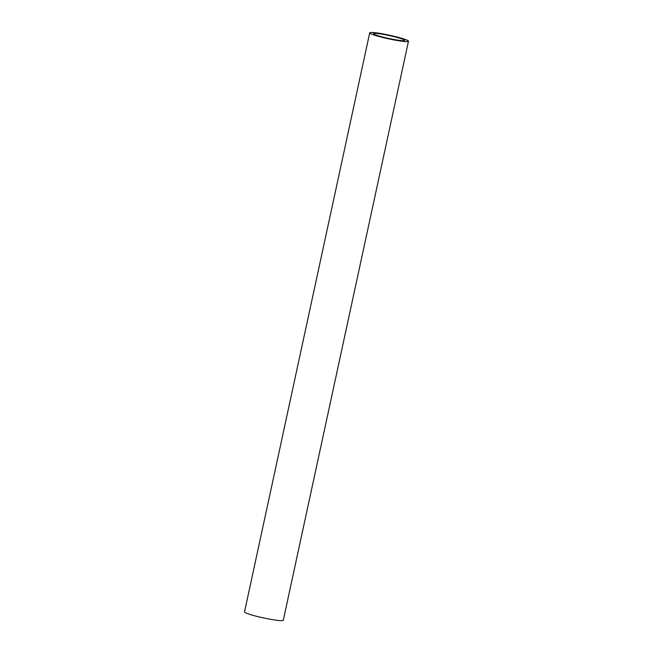 <?xml version="1.0" encoding="UTF-8"?>
<svg xmlns="http://www.w3.org/2000/svg" width="653" height="653" viewBox="0 0 653 653"><rect width="100%" height="100%" fill="white"/><g stroke="black" fill="none" stroke-linecap="round" stroke-linejoin="round"><path stroke-width="0.98" d="M386.698 35.009A15.868 1.486 -167.8 0 1 404.607 40.38A15.868 1.486 -167.8 0 1 388.788 38.486A15.868 1.486 -167.8 0 1 373.589 33.678A15.868 1.486 -167.8 0 1 386.698 35.009M386.094 34.511A19.835 1.861 -167.8 0 1 408.484 41.221A19.835 1.861 -167.8 0 1 388.706 38.845A19.835 1.861 -167.8 0 1 369.712 32.838A19.835 1.861 -167.8 0 1 386.094 34.511M408.484 41.221L283.288 620.293A19.835 1.861 -167.8 0 1 263.51 617.918A19.835 1.861 -167.8 0 1 244.516 611.91L369.712 32.838"/></g></svg>
